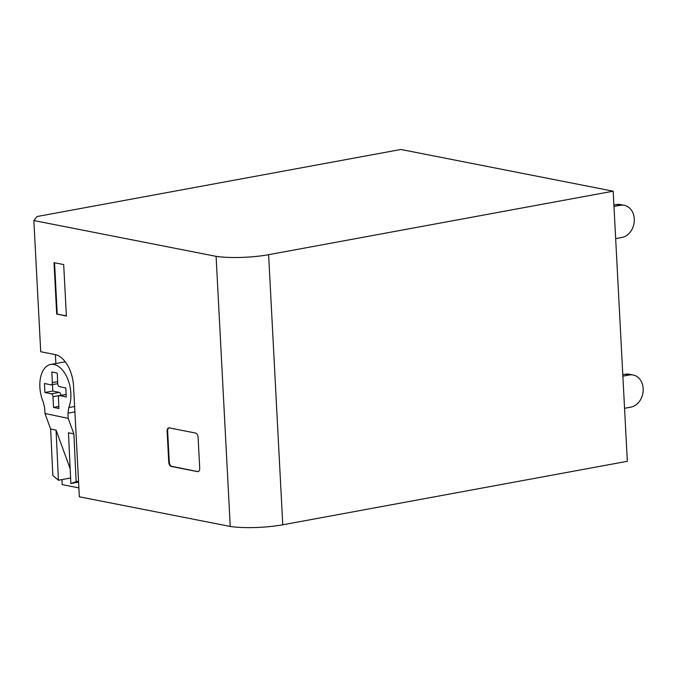 <?xml version="1.0" encoding="UTF-8"?>
<svg xmlns="http://www.w3.org/2000/svg" width="677" height="677" viewBox="0 0 677 677"><rect width="100%" height="100%" fill="white"/><g stroke="black" fill="none" stroke-linecap="round" stroke-linejoin="round"><path stroke-width="1.02" d="M282.766 524.793L627.334 461.291L613.176 191.185L268.617 254.687A39.274 7.117 177 0 1 216.09 256.346L230.248 526.452A39.274 7.117 -3 0 0 282.766 524.793L268.617 254.687M216.09 256.346L33.85 220.541L40.722 351.735L55.032 354.545A28.798 16.561 -100.4 0 1 73.548 386.178L79.353 496.8L230.248 526.452M61.954 479.595L62.216 484.614L78.879 487.889M63.689 264.572L54.016 262.676L56.707 314.094L66.388 315.998L63.689 264.572M169.242 427.881L195.577 433.06C196.999 433.568 197.836 434.998 198.099 437.367L199.715 468.23C199.707 470.54 198.996 471.674 197.599 471.624L171.264 466.453C169.842 465.945 169.005 464.507 168.742 462.137L167.126 431.283C167.134 428.973 167.845 427.839 169.242 427.881L168.734 427.881M198.107 471.632L171.789 466.36C170.367 465.852 169.529 464.414 169.267 462.044L167.651 431.19C167.668 428.871 168.37 427.737 169.775 427.788M55.869 363.524L55.404 354.621M613.176 191.185L400.911 149.473L36.973 216.547L33.85 220.541M56.707 314.094L66.38 315.795M57.232 314.001L54.549 262.778M60.896 395.368L60.888 395.275A2.615 1.506 -100.4 0 0 59.221 392.381L52.823 391.035L52.484 384.621M44.454 383.487L50.893 384.849A2.615 1.506 -100.4 0 0 51.249 384.849A2.615 1.506 -100.4 0 0 52.324 382.607L51.824 372.003L57.24 373.069L57.748 383.749A2.615 1.506 -100.4 0 0 59.415 386.643L65.813 387.989L66.287 396.993L59.847 395.63A2.615 1.506 -100.4 0 0 59.491 395.622A2.615 1.506 -100.4 0 0 58.417 397.873L58.916 408.476L53.491 407.41L52.992 396.73A2.615 1.506 -100.4 0 0 51.317 393.836L44.919 392.491L44.454 383.487M52.823 391.035L44.919 392.491M58.823 406.428L53.491 407.41M74.902 411.921L67.962 413.198L68.208 418.369L44.961 413.478L50.64 428.998L56.064 430.14L70.163 468.67M67.962 413.198L68.792 407.571A26.183 15.055 -100.4 0 0 70.865 393.506A26.183 15.055 -100.4 0 0 50.623 364.488A26.183 15.055 -100.4 0 0 39.867 386.973A26.183 15.055 -100.4 0 0 43.328 402.206L44.716 408.299L44.961 413.478M68.208 418.369L73.886 433.898L68.462 432.755L70.865 483.539L78.583 482.117M73.886 433.898L76.146 481.685L78.532 481.245M65.424 362.034A26.183 15.055 -100.4 0 0 63.266 362.161L50.623 364.488M56.064 430.14L58.434 480.238L52.84 475.499L50.64 428.998M70.865 483.539L76.146 481.685M70.603 477.996L58.434 480.238M622.789 374.703L625.294 374.246A16.366 13.058 -78.9 0 1 629.288 374.254L633.164 375.016A16.366 13.058 -78.9 0 1 643.15 391.12A16.366 13.058 -78.9 0 1 630.854 407.148L624.558 408.307M622.865 376.167L629.17 375.007A16.366 13.058 -78.9 0 1 633.164 375.016M613.98 206.46L620.276 205.3A16.366 13.058 101.1 0 1 624.27 205.317L620.394 204.556A16.366 13.058 -78.9 0 0 616.4 204.539L620.276 205.3M624.27 205.317A16.366 13.058 101.1 0 1 634.256 221.421A16.366 13.058 101.1 0 1 621.96 237.441L615.664 238.6M613.895 205.004L616.4 204.539M171.264 466.453L171.789 466.36M168.742 462.137L169.267 462.044M167.126 431.283L167.651 431.19M51.317 393.836L59.221 392.381M60.888 395.275L52.992 396.73M66.16 394.471L59.847 395.63M52.324 382.607L57.647 381.625M74.614 406.496L68.792 407.571M625.294 374.246L629.17 375.007M66.151 394.395L59.491 395.622M57.74 383.656L51.249 384.849"/></g></svg>

